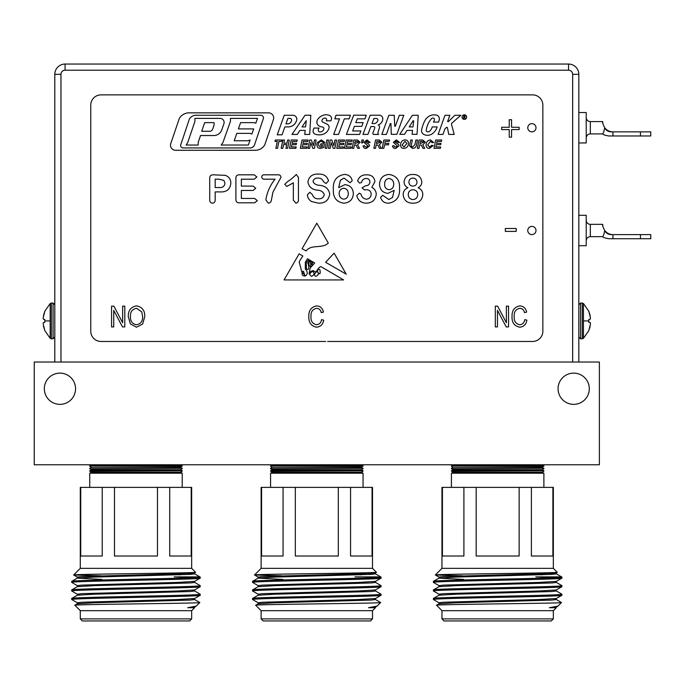 <?xml version="1.0" encoding="UTF-8"?>
<svg xmlns="http://www.w3.org/2000/svg" width="685" height="685" viewBox="0 0 685 685"><rect width="100%" height="100%" fill="white"/><g stroke="black" fill="none" stroke-linecap="round" stroke-linejoin="round"><path stroke-width="1.03" d="M573.688 373.119A15.618 15.618 0 0 0 558.069 388.737A15.618 15.618 0 0 0 573.688 404.356A15.618 15.618 0 0 0 589.305 388.737A15.618 15.618 0 0 0 573.688 373.119M59.938 373.119A15.618 15.618 0 0 0 44.319 388.737A15.618 15.618 0 0 0 59.938 404.356A15.618 15.618 0 0 0 75.555 388.737A15.618 15.618 0 0 0 59.938 373.119M572.66 362.022L572.66 74.322A4.11 4.11 0 0 0 568.55 70.212L568.55 64.047L65.075 64.047L568.55 64.047A10.275 10.275 0 0 1 578.825 74.322L578.825 362.022M54.8 362.022L54.8 74.322A10.275 10.275 0 0 1 65.075 64.047A10.275 10.275 0 0 0 54.8 74.322L60.965 74.322L60.965 362.022M599.375 362.022L599.375 464.772L34.25 464.772L34.25 362.022L599.375 362.022M189.608 620.952L82.337 620.952L80.282 618.897L191.663 618.897L189.608 620.952M182.21 487.377L182.21 473.198L89.735 473.198L89.735 487.377M169.717 487.377L80.282 487.377L80.282 568.344L191.663 568.344L191.663 487.377L169.717 487.377L169.717 556.014L191.209 556.014L191.209 487.377M114.481 487.377L114.481 556.014L157.464 556.014L157.464 487.377M80.736 487.377L80.736 556.014L102.228 556.014L102.228 487.377M191.663 568.344L195.567 572.249L194.583 572.84L193.264 572.497M180.343 574.835L169.88 574.167M77.362 585.684L71.754 582.421C67.789 580.991 204.156 579.57 200.191 578.14L200.191 577.07L199.489 576.873L174.17 576.873L195.302 577.609M80.282 568.344L73.672 574.989L100.918 575.811M77.319 586.702L77.319 585.632L81.78 585.101L177.449 582.421L194.583 581.402L200.191 578.14M71.754 582.421L71.797 581.308L77.362 578.089L94.496 577.07L190.165 574.39L194.626 573.859L194.626 572.788M71.754 581.351C67.789 579.921 204.156 578.5 200.191 577.07L199.489 576.873M77.362 602.809L71.754 599.546C67.789 598.116 204.156 596.695 200.191 595.265L200.148 594.152L194.583 590.932M77.319 603.827L77.319 602.757L81.78 602.226L177.449 599.546L194.583 598.527L200.191 595.265M71.754 599.546L71.797 598.433L77.362 595.214L94.496 594.195L190.165 591.523L194.626 590.984L194.626 589.913M71.754 598.476C67.789 597.046 204.156 595.625 200.191 594.195M77.362 594.246L71.754 590.984C67.789 589.554 204.156 588.132 200.191 586.702L200.148 585.589L194.583 582.37M77.319 595.265L77.319 594.195L81.78 593.655L177.449 590.984L194.583 589.965L200.191 586.702M71.754 590.984L71.797 589.871L77.362 586.651L94.496 585.632L190.165 582.961L194.626 582.421L194.626 581.351M71.754 589.913C67.789 588.483 204.156 587.062 200.191 585.632M187.699 607.715L194.583 607.09L196.218 606.122L187.699 607.715L194.626 607.715L191.663 610.678L80.282 610.678L74.862 605.215L77.362 603.776L94.496 602.757L190.165 600.086L194.626 599.546L194.626 598.476M196.218 606.122L199.806 602.535L194.583 599.495M74.853 605.249C70.512 604.324 203.205 603.417 199.806 602.535M80.282 610.678L80.282 618.897M191.663 610.678L191.663 618.897M182.21 471.143L180.429 472.171L91.516 472.171L89.735 471.143L182.21 470.732L89.735 470.732L91.516 469.704L89.735 468.677L182.21 468.266L89.735 468.677M91.516 472.171L89.735 473.198M180.429 472.171L182.21 473.198M182.21 468.266L180.429 467.238L91.516 467.238L89.735 468.266M180.429 467.238L182.21 465.8L89.735 465.8L182.21 466.211M91.516 467.238L89.735 466.211M91.516 464.772L89.735 465.8M180.429 464.772L182.21 465.8M182.21 468.677L180.429 469.704L91.516 469.704M180.429 469.704L182.21 470.732M102.065 579.433L77.319 578.14L77.319 577.07L81.78 576.53L177.449 573.859L194.583 572.84M200.148 577.027L194.583 573.807L180.48 572.891M195.567 572.249C199.806 573.174 70.358 574.073 73.663 574.963L77.362 577.121M370.448 620.952L263.177 620.952L261.122 618.897L372.503 618.897L370.448 620.952M363.05 487.377L363.05 473.198L270.575 473.198L270.575 487.377M350.557 487.377L261.122 487.377L261.122 568.344L372.503 568.344L372.503 487.377L350.557 487.377L350.557 556.014L372.049 556.014L372.049 487.377M295.321 487.377L295.321 556.014L338.304 556.014L338.304 487.377M261.576 487.377L261.576 556.014L283.068 556.014L283.068 487.377M372.503 568.344L376.408 572.249L375.423 572.84L374.104 572.497M361.183 574.835L350.72 574.167M258.202 585.684L252.594 582.421C248.629 580.991 384.996 579.57 381.031 578.14L381.031 577.07L380.329 576.873L355.01 576.873M261.122 568.344L254.512 574.989L281.758 575.811M258.159 586.702L258.159 585.632L262.62 585.101L358.289 582.421L375.423 581.402L381.031 578.14M252.594 582.421L252.637 581.308L258.202 578.089L275.336 577.07L371.005 574.39L375.466 573.859L375.466 572.788M252.594 581.351C248.629 579.921 384.996 578.5 381.031 577.07L380.329 576.873M258.202 602.809L252.594 599.546C248.629 598.116 384.996 596.695 381.031 595.265L380.988 594.152L375.423 590.932M258.159 603.827L258.159 602.757L262.62 602.226L358.289 599.546L375.423 598.527L381.031 595.265M252.594 599.546L252.637 598.433L258.202 595.214L275.336 594.195L371.005 591.523L375.466 590.984L375.466 589.913M252.594 598.476C248.629 597.046 384.996 595.625 381.031 594.195M258.202 594.246L252.594 590.984C248.629 589.554 384.996 588.132 381.031 586.702L380.988 585.589L375.423 582.37M258.159 595.265L258.159 594.195L262.62 593.655L358.289 590.984L375.423 589.965L381.031 586.702M252.594 590.984L252.637 589.871L258.202 586.651L275.336 585.632L371.005 582.961L375.466 582.421L375.466 581.351M252.594 589.913C248.629 588.483 384.996 587.062 381.031 585.632M368.539 607.715L375.423 607.09L377.058 606.122L368.539 607.715L375.466 607.715L372.503 610.678L261.122 610.678L255.702 605.215L258.202 603.776L275.336 602.757L371.005 600.086L375.466 599.546L375.466 598.476M377.058 606.122L380.646 602.535L375.423 599.495M255.693 605.249C251.352 604.324 384.045 603.417 380.646 602.535M261.122 610.678L261.122 618.897M372.503 610.678L372.503 618.897M363.05 471.143L361.269 472.171L272.356 472.171L270.575 471.143L363.05 470.732L270.575 470.732L272.356 469.704L270.575 468.677L363.05 468.266L270.575 468.677M272.356 472.171L270.575 473.198M361.269 472.171L363.05 473.198M363.05 468.266L361.269 467.238L272.356 467.238L270.575 468.266M361.269 467.238L363.05 465.8L270.575 465.8L363.05 466.211M272.356 467.238L270.575 466.211M272.356 464.772L270.575 465.8M361.269 464.772L363.05 465.8M363.05 468.677L361.269 469.704L272.356 469.704M361.269 469.704L363.05 470.732M282.905 579.433L258.159 578.14L258.159 577.07L262.62 576.53L358.289 573.859L375.423 572.84M380.988 577.027L375.423 573.807L361.32 572.891M376.408 572.249C380.646 573.174 251.198 574.073 254.503 574.963L258.202 577.121M551.288 620.952L444.017 620.952L441.962 618.897L553.343 618.897L551.288 620.952M543.89 487.377L543.89 473.198L451.415 473.198L451.415 487.377M531.397 487.377L441.962 487.377L441.962 568.344L553.343 568.344L553.343 487.377L531.397 487.377L531.397 556.014L552.889 556.014L552.889 487.377M476.161 487.377L476.161 556.014L519.144 556.014L519.144 487.377M442.416 487.377L442.416 556.014L463.908 556.014L463.908 487.377M553.343 568.344L557.247 572.249L556.263 572.84L554.944 572.497M542.023 574.835L531.56 574.167M439.042 585.684L433.434 582.421C429.469 580.991 565.836 579.57 561.871 578.14L561.871 577.07L561.169 576.873L535.85 576.873L556.982 577.609M441.962 568.344L435.352 574.989L462.598 575.811M438.999 586.702L438.999 585.632L443.46 585.101L539.129 582.421L556.263 581.402L561.871 578.14M433.434 582.421L433.477 581.308L439.042 578.089L456.176 577.07L551.845 574.39L556.306 573.859L556.306 572.788M433.434 581.351C429.469 579.921 565.836 578.5 561.871 577.07L561.169 576.873M439.042 602.809L433.434 599.546C429.469 598.116 565.836 596.695 561.871 595.265L561.828 594.152L556.263 590.932M438.999 603.827L438.999 602.757L443.46 602.226L539.129 599.546L556.263 598.527L561.871 595.265M433.434 599.546L433.477 598.433L439.042 595.214L456.176 594.195L551.845 591.523L556.306 590.984L556.306 589.913M433.434 598.476C429.469 597.046 565.836 595.625 561.871 594.195M439.042 594.246L433.434 590.984C429.469 589.554 565.836 588.132 561.871 586.702L561.828 585.589L556.263 582.37M438.999 595.265L438.999 594.195L443.46 593.655L539.129 590.984L556.263 589.965L561.871 586.702M433.434 590.984L433.477 589.871L439.042 586.651L456.176 585.632L551.845 582.961L556.306 582.421L556.306 581.351M433.434 589.913C429.469 588.483 565.836 587.062 561.871 585.632M549.379 607.715L556.263 607.09L557.898 606.122L549.379 607.715L556.306 607.715L553.343 610.678L441.962 610.678L436.542 605.215L439.042 603.776L456.176 602.757L551.845 600.086L556.306 599.546L556.306 598.476M557.898 606.122L561.486 602.535L556.263 599.495M436.533 605.249C432.192 604.324 564.885 603.417 561.486 602.535M441.962 610.678L441.962 618.897M553.343 610.678L553.343 618.897M543.89 471.143L542.109 472.171L453.196 472.171L451.415 471.143L543.89 470.732L451.415 470.732L453.196 469.704L451.415 468.677L543.89 468.266L451.415 468.677M453.196 472.171L451.415 473.198M542.109 472.171L543.89 473.198M543.89 468.266L542.109 467.238L453.196 467.238L451.415 468.266M542.109 467.238L543.89 465.8L451.415 465.8L543.89 466.211M453.196 467.238L451.415 466.211M453.196 464.772L451.415 465.8M542.109 464.772L543.89 465.8M543.89 468.677L542.109 469.704L453.196 469.704M542.109 469.704L543.89 470.732M463.745 579.433L438.999 578.14L438.999 577.07L443.46 576.53L539.129 573.859L556.263 572.84M561.828 577.027L556.263 573.807L542.16 572.891M557.247 572.249C561.486 573.174 432.038 574.073 435.343 574.963L439.042 577.121M578.825 245.709L586.223 245.709L586.223 215.295L578.825 215.295M586.223 240.777A4.11 4.11 0 0 1 590.333 236.667L602.663 236.642C603.408 236.042 604.093 233.996 604.718 230.502C602.928 226.975 602.243 224.92 602.663 224.337L590.333 224.337L590.333 236.667M586.223 220.227A4.11 4.11 0 0 0 590.333 224.337M650.75 238.722L640.475 238.722L640.475 234.612L650.75 234.612L650.75 238.722M640.475 234.612L612.938 234.612L612.938 238.722L640.475 238.722M612.938 238.722L608.862 238.722C605.129 238.123 603.065 237.43 602.663 236.642M604.718 230.502C605.925 233.183 608.194 234.553 611.542 234.612L612.938 234.612C609.556 234.544 606.816 233.174 604.718 230.502C606.807 233.165 609.547 234.535 612.938 234.612M602.663 224.337L602.894 226.512M578.825 142.959L586.223 142.959L586.223 112.545L578.825 112.545M586.223 138.027A4.11 4.11 0 0 1 590.333 133.917L602.663 133.892C603.408 133.292 604.093 131.246 604.718 127.752C602.928 124.225 602.243 122.17 602.663 121.587L590.333 121.587L590.333 133.917M586.223 117.477A4.11 4.11 0 0 0 590.333 121.587M650.75 135.972L640.475 135.972L640.475 131.862L650.75 131.862L650.75 135.972M640.475 131.862L612.938 131.862L612.938 135.972L640.475 135.972M612.938 135.972L608.862 135.972C605.129 135.373 603.065 134.68 602.663 133.892M611.628 131.862L612.938 131.862C609.556 131.794 606.816 130.424 604.718 127.752C606.807 130.415 609.547 131.785 612.938 131.862M602.663 121.587L602.894 123.762M611.542 131.862C608.194 131.803 605.925 130.433 604.718 127.752M531.885 226.392A4.11 4.11 0 0 0 527.775 230.502A4.11 4.11 0 0 0 531.885 234.612A4.11 4.11 0 0 0 535.995 230.502A4.11 4.11 0 0 0 531.885 226.392M531.885 123.642A4.11 4.11 0 0 0 527.775 127.752A4.11 4.11 0 0 0 531.885 131.862A4.11 4.11 0 0 0 535.995 127.752A4.11 4.11 0 0 0 531.885 123.642M427.466 135.296A8.425 8.425 0 0 0 432.423 133.686A12.57 12.57 0 0 0 437.133 126.93L432.235 126.93A9.402 9.402 0 0 1 429.957 130.955A2.577 2.577 0 0 1 427.14 131.708A1.353 1.353 0 0 1 426.25 130.261A21.5 21.5 0 0 1 431.593 118.599A1.73 1.73 0 0 1 434.17 118.599A1.293 1.293 0 0 1 434.47 119.747A6.679 6.679 0 0 1 433.451 122.093L438.571 122.093A11.773 11.773 0 0 0 439.316 119.156A3.699 3.699 0 0 0 436.533 115.131A9.924 9.924 0 0 0 428.981 116.279A11.183 11.183 0 0 0 424.888 120.628A33.899 33.899 0 0 0 421.635 129.85A4.273 4.273 0 0 0 423.758 134.414A6.114 6.114 0 0 0 424.614 134.799A8.425 8.425 0 0 0 427.466 135.296M464.353 119.336A2.235 2.235 0 0 0 466.588 117.101A2.235 2.235 0 0 0 464.353 114.866A2.235 2.235 0 0 0 462.118 117.101A2.235 2.235 0 0 0 464.353 119.336M464.353 114.806A2.295 2.295 0 0 0 462.067 117.101A2.295 2.295 0 0 0 464.353 119.395A2.295 2.295 0 0 0 466.648 117.101A2.295 2.295 0 0 0 464.353 114.806M448.093 121.69A0.539 0.539 0 0 1 447.63 121.416L449.839 115.277L445.01 115.277L438.126 134.423L442.947 134.423L444.933 128.908L446.397 127.478A0.616 0.616 0 0 1 447.451 127.889L448.752 134.423L454.232 134.423L451.492 124.353A1.113 1.113 0 0 1 451.826 123.223L460.774 115.277L454.874 115.277L448.469 121.545A0.539 0.539 0 0 1 448.093 121.69M320.118 131.965A1.858 1.858 0 0 1 318.337 129.602A5.797 5.797 0 0 1 319.03 128.061L313.978 128.061A9.299 9.299 0 0 0 313.139 130.621A3.245 3.245 0 0 0 315.348 134.251A12.827 12.827 0 0 0 322.241 134.525A9.299 9.299 0 0 0 328.92 128.403A3.442 3.442 0 0 0 327.199 124.242A141.786 141.786 0 0 0 322.549 122.007A1.618 1.618 0 0 1 322.241 119.747A3.142 3.142 0 0 1 325.341 118.111A1.456 1.456 0 0 1 326.634 119.738A3.399 3.399 0 0 1 326.3 120.825L330.855 120.825A6.079 6.079 0 0 0 331.454 119.19A3.348 3.348 0 0 0 329.408 115.388A8.965 8.965 0 0 0 323.5 115.148A10.712 10.712 0 0 0 317.583 119.661A4.521 4.521 0 0 0 319.09 125.971A7.304 7.304 0 0 0 322.25 126.973A1.755 1.755 0 0 1 323.757 129.328A4.024 4.024 0 0 1 320.238 131.957A1.858 1.858 0 0 1 320.118 131.965M318.585 273.306A0.865 0.865 0 0 0 320.203 273.075L320.006 269.958L318.585 269.017L317.343 270.9L318.585 273.306M113.736 310.382L113.736 326.925L111.578 326.925L111.578 306.144L113.873 306.144L122.641 322.712L122.641 306.144L124.798 306.144L124.798 326.925L122.487 326.925L113.736 310.382M516.216 231.393L505.324 231.393L505.324 228.49L516.216 228.49L516.216 231.393M501.677 129.585L501.677 127.282L509.246 127.282L509.246 119.704L511.558 119.704L511.558 127.282L519.127 127.282L519.127 129.585L511.558 129.585L511.558 137.163L509.246 137.163L509.246 129.585L501.677 129.585M403.174 194.754C403.2 191.38 404.775 189.051 407.892 187.767C405.392 186.525 404.124 184.513 404.082 181.731C404.852 176.918 407.755 174.495 412.798 174.461C418.073 174.41 421.087 176.901 421.823 181.927C421.737 184.599 420.487 186.551 418.09 187.767C421.172 189.06 422.739 191.38 422.808 194.72C422.106 200.328 418.843 203.145 413.029 203.188C407.164 203.197 403.885 200.388 403.174 194.754M362.1 187.836L365.627 185.729C368.222 185.669 369.66 184.393 369.943 181.902C369.686 179.693 368.436 178.545 366.184 178.46C363.726 178.605 362.168 179.941 361.509 182.458L359.668 183.135L357.613 180.951C359.008 176.747 362.04 174.709 366.723 174.821C371.484 174.803 374.224 177.055 374.943 181.568L371.818 187.382C374.618 188.837 376.099 191.115 376.262 194.215C375.526 199.96 372.203 202.948 366.304 203.188C361.209 202.991 358.041 200.474 356.791 195.627L359.3 193.179L360.986 194.103C361.723 197.092 363.504 198.787 366.338 199.181C369.292 198.915 370.902 197.314 371.167 194.369C371.039 191.406 369.498 189.856 366.526 189.728L364.309 189.882L362.1 187.836M344.024 178.091L340.342 180.301L338.707 187.681L344.923 184.642C350.24 185.241 353.049 188.264 353.349 193.692C352.861 199.618 349.633 202.786 343.69 203.188C336.361 201.947 332.91 197.366 333.355 189.454C332.79 180.951 336.386 175.951 344.153 174.461C348.519 174.495 351.208 176.55 352.21 180.635L350.112 182.741L344.024 178.091M314.706 262.963L310.202 268.006L309.055 273.897C310.005 271.757 311.512 270.669 313.576 270.643C316.427 274.642 317.746 267.004 320.94 266.619L343.63 279.942L284.07 279.942L299.139 253.818L302.839 255.984L299.139 261.73L301.631 271.337L303.592 271.397L304.953 276.149C307.882 274.377 308.019 272.005 305.339 269.017L305.339 262.209L307.556 258.759L308.901 259.546L306.229 262.535L306.443 268.751C309.808 271.731 308.841 264.744 307.728 263.049L309.714 260.026L310.476 260.48L308.789 262.535L309.055 265.172C309.945 266.919 310.536 266.987 310.827 265.369L310.331 262.047L311.324 260.968L311.821 261.259L311.666 264.735C312.377 264.179 312.66 263.16 312.506 261.661L314.706 262.963M327.653 341.472L532.587 341.472A10.275 10.275 0 0 0 542.862 331.197L542.862 105.147A10.275 10.275 0 0 0 532.587 94.872L101.037 94.872A10.275 10.275 0 0 0 90.762 105.147L90.762 331.197A10.275 10.275 0 0 0 101.037 341.472L325.623 341.472M328.295 243.081L316.812 223.182L302.068 248.732L306.118 250.916C311.572 243.843 321.916 249.126 328.295 243.081M346.242 274.188L334.109 253.159L325.623 262.304L346.242 274.188M225.219 175.334C228.927 176.619 230.794 179.256 230.811 183.229C230.169 189.283 226.667 192.177 220.305 191.911L215.176 191.911L215.176 199.755C215.236 201.741 214.336 202.888 212.453 203.188C210.56 202.914 209.644 201.784 209.721 199.78L209.721 178.28C209.721 175.951 210.894 174.803 213.232 174.821L225.219 175.334M254.186 174.821L256.866 176.987L254.186 179.187L241.351 179.187L241.351 186.097L253.167 186.097L255.753 188.255L253.167 190.456L241.351 190.456L241.351 198.453L254.623 198.453L257.329 200.654L254.623 202.82L239.236 202.82C236.967 202.794 235.854 201.638 235.897 199.344L235.897 178.297C235.863 176.011 236.976 174.846 239.236 174.821L254.186 174.821M264.889 179.187C263.031 179.342 261.97 178.554 261.713 176.841C262.012 175.249 263.074 174.572 264.889 174.821L277.536 174.821C279.566 174.615 280.713 175.437 280.987 177.295L272.938 192.16L271.474 199.703C271.303 201.741 270.275 202.897 268.4 203.188L265.84 199.943C267.064 192.245 270.13 185.327 275.045 179.187L264.889 179.187M298.446 199.335C298.66 201.476 297.804 202.76 295.886 203.188L293.351 200.106L293.351 182.818L286.792 186.457L284.737 184.316L287.52 181.679C290.825 179.547 293.737 177.141 296.254 174.461L298.446 177.406L298.446 199.335M312.994 181.371C314.098 183.828 316.187 185.13 319.27 185.284C325.247 185.781 328.723 188.726 329.716 194.112C328.749 200.277 324.998 203.299 318.465 203.188L311.547 201.544C309.038 199.96 307.651 197.717 307.368 194.797L309.834 192.262L312.343 194.531C313.353 197.408 315.374 198.838 318.397 198.821C321.573 198.958 323.534 197.588 324.262 194.72C323.209 191.8 320.914 190.276 317.369 190.165C311.958 189.591 308.798 186.842 307.899 181.902C308.995 176.413 312.523 173.81 318.491 174.093C323.782 173.862 327.122 176.131 328.526 180.9L326.06 183.529L323.525 181.731C322.524 179.247 320.708 178.031 318.063 178.091C315.408 177.946 313.721 179.033 312.994 181.371M388.815 199.549L392.522 197.477L394.158 190.361L387.916 193.367C382.59 192.699 379.79 189.634 379.533 184.154C379.969 178.16 383.18 174.923 389.157 174.461C396.512 175.677 399.971 180.266 399.535 188.204C400.1 196.723 396.487 201.715 388.695 203.188C384.405 203.222 381.716 201.262 380.629 197.323L382.718 195.302L388.815 199.549M284.241 115.26L277.237 134.825L282.032 134.825L284.866 126.913L288.179 126.913A8.657 8.657 0 0 0 296.699 119.789A3.845 3.845 0 0 0 292.906 115.26L284.241 115.26M305.048 115.234L291.956 134.448L297.35 134.448L299.842 130.39L305.185 130.39L304.731 134.448L309.714 134.448L310.793 115.234L305.048 115.234M350.369 115.234L336.018 115.234L334.794 118.856L339.495 118.856L333.663 134.448L338.501 134.448L344.332 118.856L349.144 118.856L350.369 115.234M366.269 115.234L353.674 115.191L346.43 134.448L359.556 134.448L360.867 130.955L352.664 130.955L354.393 126.357L361.774 126.357L363.178 122.624L355.798 122.624L357.219 118.856L364.908 118.856L366.269 115.234M379.327 115.234L370.165 115.234L362.956 134.406L367.913 134.406L370.859 126.554L373.719 126.554A1.113 1.113 0 0 1 374.755 128.061L373.077 132.513A2.158 2.158 0 0 0 373.274 134.431L378.634 134.431A2.046 2.046 0 0 1 378.051 132.299L379.43 127.838A2.517 2.517 0 0 0 378.214 124.884A6.602 6.602 0 0 0 382.795 118.822A3.476 3.476 0 0 0 379.327 115.234M381.836 134.431L386.349 134.423L390.322 123.565L390.929 123.565L391.255 134.337L396.829 134.337L403.808 115.277L399.338 115.277L395.339 126.22L394.714 126.22L394.235 115.277L388.849 115.277L381.836 134.431M418.218 115.277L412.396 115.277L399.723 134.337L404.552 134.337L407.036 130.39L412.558 130.39L412.087 134.337L417.028 134.337L418.218 115.277M170.762 143.559A5.086 5.086 0 0 0 175.574 150.289L255.368 150.289A10.789 10.789 0 0 0 264.83 144.689L273.392 119.618A5.12 5.12 0 0 0 268.546 112.845L188.726 112.845A11.337 11.337 0 0 0 179.35 118.394L170.762 143.559M277.511 148.328L278.923 141.401L281.484 141.401L281.8 140.014L275.301 140.014L274.985 141.401L277.288 141.401L275.884 148.328L277.511 148.328M286.715 144.595L285.962 148.328L287.589 148.328L289.275 140.014L287.649 140.014L286.998 143.208L283.83 143.208L284.481 140.014L282.854 140.014L281.167 148.328L282.794 148.328L283.547 144.595L286.715 144.595M289.472 148.328L295.869 148.328L296.185 146.941L291.382 146.941L291.844 144.698L296.185 144.698L296.511 143.319L292.118 143.319L292.512 141.401L296.93 141.401L297.256 140.014L291.168 140.014L289.472 148.328M300.347 148.328L306.734 148.328L307.06 146.941L302.256 146.941L302.71 144.698L307.06 144.698L307.377 143.319L302.993 143.319L303.378 141.401L307.805 141.401L308.122 140.014L302.034 140.014L300.347 148.328M314.441 148.328L316.127 140.014L314.501 140.014L313.422 145.657L311.332 140.014L309.706 140.014L308.019 148.328L309.646 148.328L310.725 142.677L312.814 148.328L314.441 148.328M320.803 143.85L320.486 145.237L322.567 145.237L322.318 146.487L320.212 147.044L318.354 145.006C318.337 142.848 319.347 141.607 321.376 141.29L323.251 142.677L324.853 142.497L321.385 139.903L317.241 142.694L316.753 144.997L317.866 147.737L320.22 148.431L323.748 147.446L324.476 143.85L320.803 143.85M325.169 148.328L326.796 148.328L328.492 140.014L326.865 140.014L325.169 148.328M334.897 148.328L336.583 140.014L334.965 140.014L333.878 145.657L331.788 140.014L330.161 140.014L328.475 148.328L330.101 148.328L331.189 142.677L333.27 148.328L334.897 148.328M336.789 148.328L343.185 148.328L343.502 146.941L338.698 146.941L339.152 144.698L343.502 144.698L343.819 143.319L339.435 143.319L339.82 141.401L344.247 141.401L344.564 140.014L338.476 140.014L336.789 148.328M344.461 148.328L350.857 148.328L351.174 146.941L346.37 146.941L346.824 144.698L351.174 144.698L351.491 143.319L347.107 143.319L347.5 141.401L351.919 141.401L352.236 140.014L346.148 140.014L344.461 148.328M353.76 148.328L354.453 144.912L356.08 145.074L357.775 148.328L359.488 148.328L357.604 144.792L360.122 142.189L357.484 140.014L353.82 140.014L352.133 148.328L353.76 148.328M361.611 142.891L362.639 142.891L363.521 140.014L361.877 140.014L361.611 142.891M363.11 145.836C363.315 147.66 364.394 148.525 366.347 148.431L369.609 145.811L369.001 144.372L365.559 142.155L366.946 141.29L368.539 142.574L370.14 142.497L366.954 139.903L363.958 142.326L368.008 146.025L366.389 147.044L364.977 146.667L364.703 145.768L363.11 145.836M375.5 148.328L376.193 144.912L377.82 145.074L379.516 148.328L381.22 148.328L379.344 144.792L381.862 142.189L379.216 140.014L375.56 140.014L373.873 148.328L375.5 148.328M382.179 148.328L383.814 148.328L384.525 144.809L388.472 144.809L388.789 143.422L384.807 143.422L385.218 141.401L389.217 141.401L389.534 140.014L383.874 140.014L382.179 148.328M392.522 145.836C392.728 147.66 393.806 148.525 395.759 148.431L399.021 145.811L398.413 144.372L394.971 142.155L396.35 141.29L397.951 142.574L399.552 142.497L396.367 139.903L393.37 142.326L397.42 146.025L395.802 147.044L394.389 146.667L394.115 145.768L392.522 145.836M400.511 145.057C400.648 147.172 401.761 148.294 403.867 148.431C406.787 148.071 408.337 146.385 408.5 143.37C408.388 141.213 407.258 140.057 405.1 139.903C402.797 140.057 401.341 141.256 400.725 143.516L400.511 145.057M410.735 140.014L409.536 145.948L412.575 148.431C414.887 148.32 416.206 147.087 416.523 144.723L417.482 140.014L415.855 140.014L414.93 144.586L412.67 147.044L411.146 146.025L412.361 140.014L410.735 140.014M418.972 148.328L419.665 144.912L421.292 145.074L422.996 148.328L424.7 148.328L422.825 144.792L425.342 142.189L422.696 140.014L419.04 140.014L417.345 148.328L418.972 148.328M431.627 145.34L429.461 147.044L427.68 144.937L430.445 141.29L432.055 142.677L433.648 142.514L430.48 139.903C427.637 140.279 426.173 141.941 426.087 144.877C426.087 147.087 427.175 148.277 429.332 148.431L433.22 145.597L431.627 145.34M433.973 148.328L440.361 148.328L440.686 146.941L435.883 146.941L436.336 144.698L440.686 144.698L441.003 143.319L436.619 143.319L437.004 141.401L441.431 141.401L441.748 140.014L435.66 140.014L433.973 148.328M136.538 327.199L130.407 323.936L128.309 316.812C128.052 310.63 130.801 306.983 136.546 305.878C142.18 306.957 144.92 310.51 144.766 316.556L142.651 324.022L136.538 327.199M310.999 316.393C310.605 320.965 312.446 323.757 316.521 324.767C319.458 324.39 321.119 322.686 321.522 319.638L323.68 320.178C323.012 324.382 320.649 326.719 316.59 327.199C311.101 326.06 308.515 322.455 308.841 316.393C308.618 310.442 311.264 306.94 316.787 305.878C320.469 306.263 322.678 308.336 323.414 312.086L321.256 312.625C320.734 310.022 319.219 308.584 316.693 308.301C312.583 309.166 310.682 311.863 310.999 316.393M497.473 310.382L497.473 326.925L495.315 326.925L495.315 306.144L497.61 306.144L506.378 322.712L506.378 306.144L508.535 306.144L508.535 326.925L506.224 326.925L497.473 310.382M514.204 316.393C513.801 320.965 515.642 323.757 519.727 324.767C522.655 324.39 524.325 322.686 524.727 319.638L526.885 320.178C526.217 324.382 523.854 326.719 519.795 327.199C514.298 326.06 511.721 322.455 512.046 316.393C511.815 310.442 514.469 306.94 519.992 305.878C523.674 306.263 525.883 308.336 526.619 312.086L524.462 312.625C523.939 310.022 522.424 308.584 519.898 308.301C515.779 309.166 513.887 311.863 514.204 316.393M152.079 341.472L154.202 341.472M510.625 341.472L508.587 341.472M312.565 271.397C309.329 273.255 309.029 274.899 311.666 276.338C314.518 274.676 314.817 273.032 312.565 271.397M304.525 274.95L302.068 272.039C301.785 274.728 302.599 276.012 304.525 275.901L304.525 274.95M314.475 274.265C314.766 279.274 321.385 273.264 316.581 271.525L314.475 274.265M223.918 180.403L218.952 179.187L215.176 179.187L215.176 187.544L218.952 187.544C222.419 187.895 224.432 186.491 224.988 183.349L223.918 180.403M339.169 193.358C339.178 196.672 340.728 198.616 343.844 199.181C346.824 198.667 348.297 196.826 348.263 193.658C348.28 190.524 346.79 188.726 343.801 188.272C340.847 188.649 339.306 190.344 339.169 193.358M389.046 189.728C392.043 189.317 393.601 187.57 393.712 184.496C393.738 181.071 392.145 179.059 388.934 178.46C385.989 179.076 384.55 180.977 384.627 184.154C384.568 187.347 386.04 189.206 389.046 189.728M412.986 199.549C415.992 199.266 417.567 197.605 417.713 194.566C417.533 191.526 415.915 189.916 412.875 189.728C409.913 189.985 408.371 191.603 408.26 194.6C408.423 197.623 409.998 199.266 412.986 199.549M416.968 182.159C416.78 179.641 415.427 178.28 412.909 178.091C410.375 178.28 409.039 179.65 408.894 182.201C409.116 184.659 410.469 185.952 412.952 186.097C415.435 185.943 416.771 184.633 416.968 182.159M285.953 123.891L287.563 123.891A4.007 4.007 0 0 0 291.57 119.884A1.49 1.49 0 0 0 290.183 118.394L287.923 118.394L285.953 123.891M306.263 120.646L301.965 126.913L305.57 126.913L306.263 120.646M373.899 118.488L371.998 123.531L374.918 123.531A5.18 5.18 0 0 0 377.829 120.654A1.575 1.575 0 0 0 376.365 118.488L373.899 118.488M413.689 120.825L413.046 120.825L409.219 126.913L412.969 126.913L413.689 120.825M464.678 116.107L464.01 116.107L463.873 116.912L465.055 116.424L464.678 116.107M463.634 118.308L463.822 117.203L465.124 118.308L464.627 117.195L465.235 116.048L463.796 115.816L463.634 118.308M195.242 115.26A7.638 7.638 0 0 0 189.343 119.19L180.746 144.74A2.423 2.423 0 0 0 183.041 147.943L250.128 147.943A4.692 4.692 0 0 0 254.572 144.749L263.323 118.719A2.629 2.629 0 0 0 260.839 115.26L195.242 115.26M221.178 145.04L248.338 145.04L250.128 139.997L247.927 140.759L234.201 140.759L236.822 133.369L250.068 133.369L251.892 134.012L253.698 128.908L238.38 128.908L240.606 122.624L254.101 122.624L255.805 123.223L257.517 118.394L230.434 118.394L230.434 121.416L222.89 142.677L221.178 145.04M186.132 145.04L198.222 145.04L198.222 142.257L200.525 135.527L214.645 135.527A8.691 8.691 0 0 0 221.846 129.705L223.909 123.702A4.007 4.007 0 0 0 220.116 118.394L194.934 118.394L194.934 121.416L187.656 142.677L186.132 145.04M213.866 122.624L204.669 122.624L201.707 131.263L209.875 131.263A2.697 2.697 0 0 0 212.256 129.833A17.99 17.99 0 0 0 214.131 124.148A2.406 2.406 0 0 0 213.866 122.624M355.173 141.401L354.71 143.636L358.529 142.215L358.144 141.538L355.173 141.401M376.904 141.401L376.45 143.636L380.261 142.215L379.884 141.538L376.904 141.401M404.989 141.29L402.112 145.032L404.039 147.044L406.907 143.396L404.989 141.29M420.384 141.401L419.931 143.636L423.741 142.215L423.356 141.538L420.384 141.401M136.563 308.301C132.162 309.2 130.133 312.052 130.467 316.847C130.33 321.316 132.342 323.954 136.52 324.767C140.819 323.894 142.848 321.137 142.608 316.496L141.709 311.795L136.563 308.301M582.259 338.801L580.546 338.801L580.546 303.044L582.259 303.044L582.259 338.801L583.449 338.322L583.449 303.524L588.869 311.341M590.187 326.274L588.826 330.478L590.53 323.671L590.187 322.549L588.826 322.404L588.826 319.433L590.187 319.287L590.53 318.174L588.826 311.358L590.187 315.571M50.176 303.524L51.366 303.044L51.366 338.801L50.176 338.322L50.176 303.524L44.756 311.341M43.438 326.274L44.799 330.478L43.095 323.671L43.438 322.549L44.799 322.404L44.799 319.433L43.438 319.287L43.095 318.174L44.799 311.358L43.438 315.571M568.55 70.212L65.075 70.212A4.11 4.11 0 0 0 60.965 74.322M568.55 64.047A10.275 10.275 0 0 1 578.825 74.322L572.66 74.322M65.075 70.212L65.075 64.047M583.449 320.923L588.869 320.923M51.366 338.801L53.079 338.801L53.079 303.044L54.8 304.757M50.176 320.923L44.756 320.923M194.626 607.038L194.626 607.715M375.466 607.038L375.466 607.715M556.306 607.038L556.306 607.715M580.546 338.801L578.825 337.08M580.546 303.044L578.825 304.757M582.259 303.044L583.449 303.524M583.449 338.322L588.869 330.504M50.176 338.322L44.756 330.504M51.366 303.044L53.079 303.044M53.079 338.801L54.8 337.08"/></g></svg>
